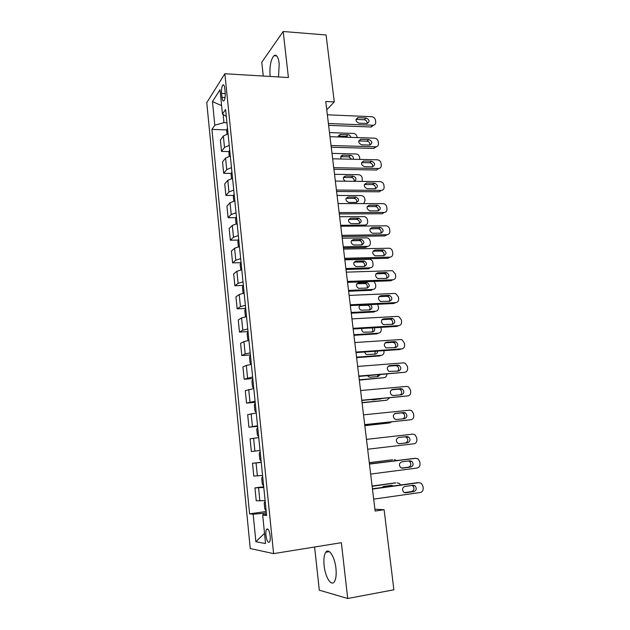 <?xml version="1.0" encoding="UTF-8"?>
<svg xmlns="http://www.w3.org/2000/svg" width="630" height="630" viewBox="0 0 630 630"><rect width="100%" height="100%" fill="white"/><g stroke="black" fill="none" stroke-linecap="round" stroke-linejoin="round"><path stroke-width="0.94" d="M335.94 568.307C334.782 556.747 328.789 547.549 325.781 552.258C324.072 554.92 323.521 559.401 324.127 565.701C325.206 576.97 331.183 586.68 334.333 581.789C336.018 579.12 336.554 574.631 335.94 568.307M278.515 76.954L279.224 63.543C278.232 56.692 276.452 54.086 273.9 55.724C270.75 59.732 269.482 66.457 270.097 75.891L270.168 76.45M270.152 535.988C269.262 530.342 268.049 528.121 266.514 529.326C265.876 530.515 265.679 532.508 265.923 535.303C266.805 540.942 268.018 543.162 269.577 541.965C270.207 540.776 270.404 538.784 270.152 535.988M314.606 547.013L319.308 590.176L347.721 598.5L393.884 589.798L384.103 509.733L374.897 509.221M206.774 102.651L250.244 548.533L273.601 553.62L224.871 73.742L206.774 102.651M224.871 73.742L288.414 77.545L283.177 31.5L261.773 62.252L263.277 76.041M326.75 109.785L334.278 101.918L325.749 101.493L375.118 511.064L384.103 509.733M221.571 93.397L221.965 97.359C222.358 100.406 223.036 101.532 223.989 100.745C225.036 99.075 225.43 96.311 225.186 92.46L224.776 88.452C224.382 85.428 223.713 84.31 222.776 85.089C221.721 86.767 221.319 89.539 221.571 93.397L225.264 93.587M223.13 114.455L223.949 122.637L214.798 125.197L211.916 129.394L249.582 513.844L266.207 511.497M214.798 125.197L212.475 101.587L220.027 89.767L222.461 114.046L226.304 116.424M266.474 514.119L262.686 515.104L266.608 515.474L225.603 109.478L222.461 114.046M262.686 515.104L265.545 543.564L255.875 541.729L253.158 514.19L249.582 513.844M283.177 31.5L326.096 34.981L334.278 101.918M347.721 598.5L341.365 542.698L273.601 553.62M226.942 122.748L223.949 122.637M266.348 512.891L263.183 513.34L263.34 514.93M211.916 129.394L226.887 129.914M228.068 133.851L223.366 135.993L220.382 140.065L221.508 151.389L229.131 151.578M265.104 500.622L256.237 500.787L254.953 487.888L263.71 486.754M262.56 475.437L253.78 476.044L252.504 463.263L261.23 462.231M260.04 450.481L251.339 451.521L260.048 450.537M251.339 451.521L250.078 438.85L258.741 437.59M257.544 425.746L248.921 427.211L257.607 426.329M248.921 427.211L247.677 414.658L256.252 412.973M255.071 401.231L246.527 403.113L255.181 402.334M246.527 403.113L245.291 390.671L253.788 388.568M252.614 376.937L244.157 379.236L252.78 378.551M244.157 379.236L242.928 366.896L246.314 365.424L251.346 364.384M250.181 352.855L245.164 353.95L241.802 355.556L250.393 354.966M241.802 355.556L240.581 343.326L243.928 341.578L248.929 340.42M247.771 328.986L242.794 330.207L239.471 332.089L247.952 331.6M239.471 332.089L238.266 319.961L241.566 317.937L246.527 316.662M245.385 305.329L240.439 306.66L237.156 308.818L245.511 308.424M237.156 308.818L235.959 296.801L239.219 294.501L244.149 293.107M243.015 281.878L238.101 283.327L234.864 285.752L243.085 285.453M234.864 285.752L233.675 273.829L236.896 271.27L241.794 269.758M240.668 258.631L235.785 260.19L232.588 262.875L240.699 262.671M232.588 262.875L231.415 251.063L234.588 248.236L239.455 246.621M238.337 235.581L233.494 237.25L230.336 240.203L238.337 240.077M230.336 240.203L229.17 228.485L232.305 225.398L237.14 223.674M236.03 212.735L231.218 214.515L228.099 217.712L235.998 217.673M228.099 217.712L226.942 206.097L230.044 202.766L234.84 200.931M233.746 190.079L228.966 191.969L225.886 195.418L233.683 195.457M225.886 195.418L224.737 183.905L227.8 180.322L232.564 178.377M231.478 167.619L226.729 169.612L223.689 173.313L231.399 173.431M223.689 173.313L222.548 161.894L225.571 158.059L230.304 156.019M229.225 145.357L224.508 147.444L221.508 151.389M261.253 462.428L252.504 463.263M263.781 487.494L254.953 487.888M253.158 514.19L263.183 513.34M221.618 105.643L212.475 101.587M255.875 541.729L264.521 533.374M327.356 114.794L371.802 116.715C373.795 117.007 375.023 118.196 375.488 120.275L375.708 121.984C375.811 123.858 375.007 124.953 373.291 125.268L328.411 123.535M328.624 125.362L370.991 126.984L372.905 125.276M366.132 118.007C369.597 119.747 369.944 121.582 367.164 123.488L358.958 123.181C355.493 121.464 355.131 119.629 357.879 117.684L366.132 118.007L364.25 119.747C366.282 120.172 367.259 121.417 367.164 123.488M356.005 119.44L364.25 119.747M373.637 125.212L370.991 126.984M329.498 132.599L353.477 133.434C355.399 133.702 356.58 134.828 357.013 136.82L357.115 137.592M227.454 127.788L226.674 130.709L227.02 134.095M348.327 137.301L346.295 136.308L338.271 136.088M350.855 137.387C350.485 135.812 349.54 134.922 348.012 134.718L340.066 134.474L338.216 136.97M329.994 136.702L374.566 138.167C376.567 138.442 377.803 139.624 378.268 141.719L378.496 143.443C378.583 145.435 377.709 146.554 375.874 146.798L331.057 145.514M331.262 147.223L373.748 148.412L375.685 146.798M368.889 139.529C372.425 141.364 372.716 143.215 369.763 145.065L361.699 144.837C358.147 143.026 357.84 141.167 360.777 139.277L368.889 139.529L366.983 141.175C369.093 141.616 370.062 142.915 369.873 145.065M358.761 140.947L366.983 141.175M376.346 146.743L373.748 148.412M332.656 158.799L377.362 159.799C379.37 160.052 380.607 161.233 381.071 163.343L381.3 165.084C381.378 167.186 380.441 168.328 378.488 168.501L333.727 167.69M333.924 169.273L376.527 170.013L378.488 168.501M371.668 161.233C375.275 163.162 375.519 165.029 372.385 166.824L364.463 166.674C360.832 164.761 360.58 162.894 363.707 161.06L371.668 161.233L369.739 162.784C371.936 163.249 372.889 164.595 372.606 166.816M361.549 162.635L369.739 162.784M335.341 181.078L380.315 181.613C382.26 181.912 383.457 183.094 383.898 185.149L384.127 186.905C384.205 189.024 383.268 190.189 381.308 190.386L336.428 190.047M336.601 191.512L379.331 191.803L381.308 190.386M374.464 183.125L374.59 183.125C378.11 185.118 378.307 186.992 375.189 188.756L367.07 188.677C363.565 186.653 363.384 184.771 366.526 183.031L374.464 183.125L372.637 184.582C374.85 185.141 375.748 186.527 375.338 188.748M364.368 184.503L372.511 184.574M332.002 153.381L356.052 153.98C357.974 154.232 359.155 155.35 359.596 157.358L359.832 159.406M229.659 149.656L228.879 152.515L229.249 156.256M351.619 159.225L348.831 156.831L340.838 156.681M353.288 159.256C353.635 157.114 352.729 155.807 350.571 155.327L342.767 155.145C340.838 155.641 340.318 156.925 341.192 158.988M334.53 174.329L358.643 174.691C360.573 174.919 361.762 176.046 362.203 178.062L362.195 181.401M231.887 171.699L231.092 174.502L231.501 178.605M354.154 181.298C354.391 179.196 353.477 177.928 351.39 177.518L343.429 177.439M354.635 181.306C356.761 179.125 356.265 177.392 353.147 176.109L345.484 175.998C342.689 177.235 342.633 178.967 345.319 181.196M337.074 195.442L361.384 195.568C363.258 195.843 364.408 196.962 364.825 198.93L365.038 200.608L363.707 203.584M234.132 193.938L233.328 196.678L233.777 201.151M356.643 202.427C357.108 200.269 356.257 198.922 354.091 198.371L346.051 198.363M355.745 197.048L348.106 197.017C345.075 198.694 345.24 200.498 348.603 202.419L356.415 202.435C359.423 200.726 359.242 198.93 355.871 197.048L353.966 198.371M338.05 203.553L383.363 203.624C385.214 203.994 386.348 205.167 386.757 207.136L386.985 208.908C387.064 211.05 386.119 212.231 384.158 212.452L339.145 212.601M339.302 213.932L382.15 213.767L384.158 212.452M377.291 205.191L377.583 205.207C380.961 207.286 381.103 209.168 378.016 210.877L369.7 210.869C366.345 208.75 366.219 206.861 369.33 205.191L377.291 205.191L375.606 206.561C377.795 207.246 378.63 208.68 378.094 210.869M367.227 206.553L375.315 206.545M339.641 216.728L364.219 216.618C365.998 216.964 367.085 218.082 367.471 219.964L367.684 221.658C367.747 223.705 366.841 224.839 364.943 225.067L340.673 225.296M236.4 216.366L235.581 219.043L236.069 223.886M359.195 223.587C359.777 221.461 358.99 220.067 356.848 219.405L348.705 219.453M358.368 218.161L350.705 218.2C347.697 219.823 347.815 221.634 351.036 223.634L359.037 223.587C362.022 221.941 361.888 220.138 358.651 218.177L356.572 219.39M340.783 226.225L386.426 225.823C388.19 226.264 389.253 227.422 389.631 229.312L389.86 231.092C389.946 233.257 389.001 234.462 387.033 234.707L341.885 235.344M342.027 236.549L385.001 235.919L387.033 234.707M380.142 227.454L380.599 227.485C383.835 229.635 383.93 231.533 380.874 233.179L372.361 233.242C369.148 231.045 369.078 229.147 372.157 227.532L380.142 227.454L378.599 228.737C380.764 229.541 381.52 231.021 380.866 233.179M370.117 228.792L378.142 228.698M343.539 249.086L389.513 248.228C391.183 248.716 392.183 249.866 392.529 251.669L392.766 253.473C392.844 255.654 391.899 256.882 389.931 257.15L344.649 258.284M344.783 259.363L387.875 258.261L389.931 257.15M383.009 249.897L383.639 249.96C386.733 252.181 386.773 254.079 383.749 255.67L375.047 255.788C371.976 253.528 371.968 251.622 375 250.071L383.009 249.897L380.993 251.047L381.615 251.11C383.749 252.032 384.426 253.551 383.646 255.678M375 250.071L373.047 251.205L380.993 251.047M346.319 272.152L391.679 270.711L392.624 270.821L395.451 274.223L395.687 276.034C395.774 278.239 394.829 279.492 392.852 279.783L347.437 281.429M347.555 282.374L390.773 280.791L392.852 279.783M385.906 272.53L386.694 272.632C389.647 274.908 389.631 276.822 386.655 278.358L377.764 278.531C374.842 276.208 374.882 274.302 377.874 272.798L385.906 272.53L383.867 273.577L384.647 273.672C386.757 274.719 387.356 276.279 386.442 278.365M375.992 273.837L383.867 273.577M349.122 295.415L394.616 293.454L395.75 293.619L398.404 296.966L398.64 298.793C398.727 301.022 397.782 302.29 395.798 302.613L350.256 304.778M350.351 305.589L393.703 303.51L395.798 302.613M388.828 295.368L389.765 295.502C392.584 297.832 392.522 299.746 389.576 301.242L380.504 301.455C377.732 299.092 377.819 297.179 380.772 295.714L388.828 295.368L386.765 296.297L387.702 296.439C389.781 297.604 390.293 299.211 389.238 301.258M378.992 296.643L386.765 296.297M351.957 318.882L397.577 316.402L398.892 316.614L401.381 319.906L401.617 321.749C401.704 323.993 400.759 325.293 398.766 325.631L353.091 328.325M353.17 329.002L396.648 326.427L398.766 325.631M391.773 318.394L392.86 318.575C395.545 320.954 395.435 322.867 392.529 324.316L383.284 324.584C380.646 322.166 380.78 320.253 383.702 318.835L391.773 318.394L389.686 319.221L390.773 319.402C392.821 320.694 393.246 322.339 392.049 324.348M382.032 319.646L389.686 319.221M343.397 247.897L365.762 247.448L367.605 246.346L343.271 246.818M342.224 238.187L367.07 237.849C368.763 238.258 369.779 239.361 370.133 241.164L370.345 242.873C370.416 244.944 369.503 246.102 367.605 246.346M238.683 238.983L237.857 241.597L238.376 246.818M361.754 244.912C362.455 242.826 361.746 241.392 359.635 240.613L351.39 240.715M361.006 239.439L353.32 239.565C350.351 241.125 350.414 242.936 353.493 245.015L361.683 244.912C364.636 243.322 364.557 241.511 361.447 239.471L359.187 240.573M346.004 269.49L368.424 268.805L370.29 267.789L345.886 268.53M344.838 259.82L369.936 259.261C371.535 259.725 372.495 260.812 372.826 262.545L373.039 264.261C373.11 266.348 372.196 267.53 370.29 267.789M240.991 261.796L240.148 264.34L240.833 269.931M364.353 266.411C367.266 264.876 367.235 263.057 364.266 260.954L355.958 261.096C353.028 262.6 353.036 264.419 355.974 266.569L364.353 266.411C365.148 264.364 364.518 262.891 362.431 261.993L354.099 262.143M348.626 291.249L371.109 290.328L372.999 289.414L348.524 290.406M243.314 284.807L242.456 287.28L243.015 292.816L243.487 293.218M366.912 288.091C367.857 286.083 367.298 284.571 365.25 283.555L356.848 283.752M366.353 282.516L358.62 282.807C355.73 284.256 355.682 286.083 358.486 288.288L367.038 288.083C369.92 286.595 369.936 284.776 367.109 282.61L364.494 283.468M372.999 289.414C374.905 289.131 375.819 287.926 375.748 285.823L375.535 284.091L373.96 281.405M351.272 313.197L373.818 312.031L375.724 311.212L351.178 312.472M245.653 308.015L244.786 310.425L245.353 316.008L246.133 316.717M369.503 309.944C370.574 307.975 370.101 306.432 368.077 305.298L359.628 305.534M360.069 305.117C358.478 307.046 358.793 308.731 361.022 310.173L369.747 309.928C372.448 308.731 372.653 306.967 370.369 304.629M375.724 311.212C377.638 310.905 378.559 309.684 378.48 307.558L377.732 304.274M353.934 335.317L376.551 333.908L378.473 333.191L353.863 334.719M248.023 331.427L247.141 333.766L247.708 339.397L248.771 340.436M372.094 331.986C373.11 330.655 373.047 329.293 371.928 327.891M361.872 328.482C361.51 330.175 362.085 331.427 363.589 332.246L372.48 331.963C374.551 331.396 375.157 329.994 374.291 327.75M378.473 333.191C380.394 332.861 381.315 331.616 381.237 329.474L380.953 327.356M354.808 342.555L400.562 339.538L402.05 339.814L404.381 343.035L404.617 344.893C404.712 347.169 403.759 348.484 401.767 348.855L355.958 352.083M356.021 352.619L399.625 349.532L401.767 348.855M394.742 341.618L395.971 341.846C398.53 344.264 398.373 346.177 395.514 347.595L386.103 347.902C383.591 345.453 383.772 343.539 386.647 342.161L394.742 341.618L392.632 342.334L393.86 342.562C395.892 343.996 396.223 345.689 394.852 347.642M385.127 342.838L392.632 342.334M356.627 357.627L379.299 355.966L381.245 355.351L356.564 357.147M250.401 355.044L249.519 357.312L250.086 362.99L251.339 364.313M374.692 354.21L375.425 351.241M364.471 352.02L366.188 354.493L375.236 354.17C376.795 353.879 377.543 352.855 377.464 351.099M381.245 355.351C383.174 354.989 384.095 353.729 384.016 351.564L383.898 350.642M357.683 366.44L403.578 362.88L405.224 363.211L407.405 366.369L407.649 368.251C407.744 370.534 406.791 371.881 404.783 372.275L358.848 376.047M358.895 376.441L404.783 372.275M397.743 365.046L399.105 365.321C401.538 367.77 401.341 369.692 398.514 371.078L388.946 371.424C386.56 368.944 386.788 367.03 389.623 365.683L397.743 365.046L395.608 365.644L396.963 365.92C398.979 367.51 399.207 369.251 397.656 371.149M388.277 366.227L395.608 365.644M359.336 380.118L384.04 377.693L359.289 379.772M252.811 378.866L251.913 381.063L252.488 386.796L253.756 388.222M377.275 376.622L378.291 374.842M367.613 375.724L368.818 376.921L370.196 377.212L378.016 376.559L380.166 374.692M384.04 377.693C385.851 377.362 386.788 376.173 386.844 374.141M360.588 390.529L406.61 386.426L408.421 386.82L410.461 389.907L410.705 391.797C410.799 394.112 409.847 395.482 407.838 395.9L361.762 400.231M361.785 400.475L407.838 395.9M400.767 388.678L402.247 389.001C404.562 391.482 404.334 393.396 401.546 394.758L393.396 395.522L391.828 395.16C389.568 392.647 389.828 390.734 392.624 389.411L400.767 388.678L398.609 389.167L400.082 389.49C402.098 391.261 402.208 393.049 400.428 394.86M391.498 389.805L398.609 389.167M362.069 402.798L386.859 400.215L362.045 402.578M255.237 402.901L254.323 405.027L254.906 410.807L256.19 412.335M379.835 399.231L380.433 398.727M371.519 399.562L372.976 399.877L382.15 398.562M386.859 400.215L389.521 397.869M363.518 414.839L409.681 410.177L411.626 410.626L413.54 413.65L413.784 415.556C413.878 417.895 412.926 419.289 410.91 419.738L364.699 424.628M364.715 424.722L410.91 419.738M403.814 412.516L405.413 412.894C407.618 415.39 407.35 417.312 404.602 418.651L396.427 419.509L394.75 419.092C392.592 416.564 392.892 414.65 395.648 413.351L403.814 412.516L401.633 412.886L403.224 413.264C405.248 415.28 405.216 417.131 403.113 418.808M394.829 413.579L401.633 412.886M364.825 425.667L389.702 422.927L364.817 425.573M257.686 427.148L256.764 429.195L257.347 435.031L258.647 436.669M389.702 422.927L391.671 421.872M366.479 439.37L412.768 434.133L414.855 434.645L416.643 437.598L416.895 439.519C416.989 441.882 416.036 443.299 414.012 443.772L367.668 449.237M406.893 436.558L408.602 436.992C410.705 439.512 410.398 441.433 407.681 442.748L399.483 443.709L397.703 443.244C395.648 440.693 395.986 438.779 398.703 437.496L406.893 436.558M404.712 436.81L406.381 437.244C408.476 439.748 408.169 441.661 405.468 442.969L399.05 443.725M260.159 451.615L259.221 453.584L259.812 459.467L261.127 461.215M369.456 464.113L415.887 458.301L418.099 458.876L419.777 461.758L420.029 463.696C420.131 466.082 419.17 467.523 417.147 468.027L370.661 474.075M413.997 458.419L369.44 463.971M409.996 460.821L411.799 461.302C413.808 463.837 413.477 465.759 410.791 467.066L402.57 468.129L400.688 467.61C398.735 465.042 399.097 463.129 401.782 461.861L409.996 460.821M408.61 460.995L409.563 461.428C411.555 463.956 411.225 465.861 408.555 467.169L401.609 468.058M369.298 462.782L392.608 459.774M369.282 462.656L392.254 459.798M262.647 476.296L261.702 478.194L262.3 484.131L263.631 485.982M396.829 460.546L394.301 459.664M372.133 486.289L395.868 482.887M372.102 486.029L395.136 482.895M265.167 501.197L264.198 503.016L264.805 509.008L266.151 510.977M391.6 486.155L390.584 485.494M393.396 485.911L391.514 485.368L383.591 486.447L381.89 487.494M400.585 484.927L399.436 483.478L397.207 482.879M372.472 489.085L419.037 482.682L421.36 483.312L422.935 486.132L423.187 488.085C423.297 490.494 422.328 491.959 420.305 492.495L373.684 499.141M417.509 482.698L372.432 488.793M413.13 485.297L415.028 485.824C416.942 488.376 416.58 490.298 413.934 491.597L405.688 492.762L403.712 492.195C401.845 489.612 402.239 487.699 404.885 486.439L413.13 485.297M412.067 485.439L412.76 485.824C414.666 488.368 414.304 490.282 411.666 491.573L404.397 492.597M224.508 147.444L223.366 135.993M226.729 169.612L225.571 158.059M228.966 191.969L227.8 180.322M231.218 214.515L230.044 202.766M233.494 237.25L232.305 225.398M235.785 260.19L234.588 248.236M238.101 283.327L236.896 271.27M240.439 306.66L239.219 294.501M242.794 330.207L241.566 317.937M245.164 353.95L243.928 341.578M247.566 377.913L246.314 365.424M249.984 402.082L248.724 389.49M252.425 426.471L251.15 413.76M254.882 451.08L253.607 438.259M257.371 475.91L256.071 462.971M259.875 500.96L258.568 487.903M225.067 97.508L221.965 97.359M358.265 117.668L356.407 119.424M346.295 136.308L348.012 134.718M338.743 136.056L340.436 134.458M360.998 139.277L359.116 140.931M363.746 161.067L361.848 162.619M366.526 183.031L364.605 184.495M348.831 156.831L350.571 155.327M341.263 156.649L342.972 155.145M351.39 177.518L353.147 176.109M343.799 177.416L345.531 175.998M346.358 198.34L348.106 197.017M369.33 205.191L367.385 206.545M364.943 225.067L363.518 226.005M348.933 219.437L350.705 218.2M372.157 227.532L370.188 228.792M377.874 272.798L376.063 273.735M380.772 295.714L379.142 296.47M383.702 318.835L382.268 319.41M351.532 240.707L353.32 239.565M361.833 261.938L363.668 260.891M354.154 262.143L355.958 261.096M356.879 283.713L358.62 282.807M367.18 305.172L368.141 304.731M359.73 305.416L360.407 305.101M386.647 342.161L385.458 342.57M389.623 365.683L388.694 365.943M392.624 389.411L391.986 389.553M407.681 442.748L405.468 442.969M413.634 458.443L415.887 458.301M410.791 467.066L408.555 467.169M402.57 468.129L402.153 468.145M416.753 482.706L419.037 482.682M413.934 491.597L411.666 491.573M405.688 492.762L404.94 492.755M329.427 551.659L325.781 552.258M276.767 55.92L273.9 55.724M267.907 529.121L266.514 529.326M223.863 85.145L222.776 85.089M371.377 126.969L373.291 125.268M357.879 117.684L356.021 119.432M338.373 136.072L340.066 134.474M373.936 148.412L375.874 146.798M360.777 139.277L358.903 140.931M363.707 161.06L361.801 162.619M374.59 183.125L372.637 184.582M341.05 156.657L342.767 155.145M343.752 177.416L345.484 175.998M354.091 198.371L355.871 197.048M377.583 205.207L375.606 206.561M356.848 219.405L358.651 218.177M380.599 227.485L378.599 228.737M383.639 249.96L381.615 251.11M386.694 272.632L384.647 273.672M389.765 295.502L387.702 296.439M392.86 318.575L390.773 319.402M359.635 240.613L361.447 239.471M362.431 261.993L364.266 260.954M365.25 283.555L367.109 282.61M368.077 305.298L369.471 304.668M395.971 341.846L393.86 342.562M399.105 365.321L396.963 365.92M402.247 389.001L400.082 389.49M405.413 412.894L403.224 413.264M408.602 436.992L406.381 437.244M411.799 461.302L409.563 461.428M391.277 485.872L393.333 485.864M415.028 485.824L412.76 485.824"/></g></svg>

